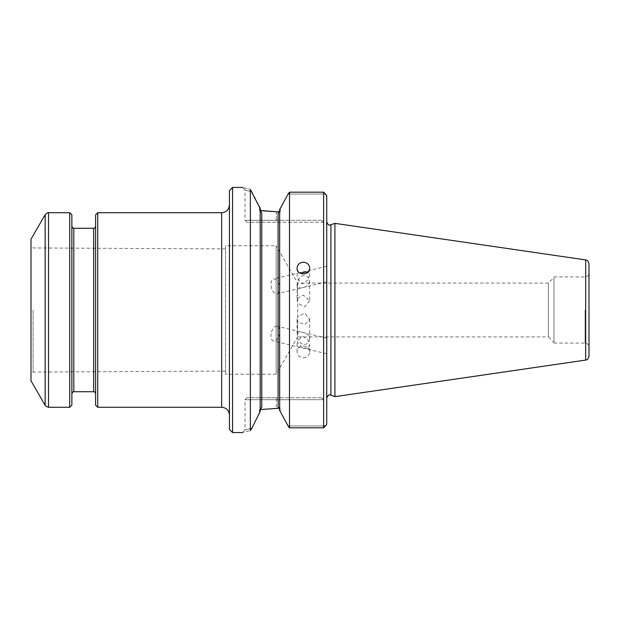 <?xml version="1.0" encoding="UTF-8"?>
<svg xmlns="http://www.w3.org/2000/svg" width="620" height="620" viewBox="0 0 620 620"><rect width="100%" height="100%" fill="white"/><g stroke="black" fill="none" stroke-linecap="round" stroke-linejoin="round"><path stroke-width="0.46" stroke-dasharray="3.1 2.33" d="M553.978 342.488L553.978 276.923L553.978 342.488L548.406 336.916L548.406 283.084L548.406 336.916L297.678 336.916L297.678 321.679L304.761 324.748L309.69 319.207L304.761 313.178L297.678 316.642L297.678 283.084L276.148 245.791L276.148 374.209L276.148 245.791L225.564 245.791L225.564 374.209L225.564 245.791M309.69 281.317C309.132 284.828 306.939 286.858 303.11 287.409C299.817 288.695 297.809 287.672 297.081 284.34C297.817 279.651 299.917 276.706 303.382 275.489C307.109 275.427 309.217 277.373 309.69 281.317L309.69 300.793L303.382 295.128L297.678 298.321L297.678 283.084L548.406 283.084L553.978 277.512M309.69 300.793L304.761 306.822L297.678 303.358L297.678 336.916L276.148 374.209L225.564 374.209M309.31 340.76L309.69 338.683C308.667 331.801 298.561 330.995 297.67 333.49L297.081 335.668C297.236 342.317 304.994 348.711 309.31 340.76M297.678 321.679L297.081 319.563L297.678 316.642M297.678 298.321L297.081 300.437L297.678 303.358M307.776 348.192L302.126 347.688L297.081 342L302.126 336.071L307.776 339.683L309.69 345.022L307.776 348.192M297.081 268.08L297.081 278L302.118 283.929L307.776 280.317L309.69 274.978L307.776 271.808M334.924 396.653L334.924 223.347M260.191 209.475L260.191 411.393L260.191 209.475L261.749 213.001L259.439 210.312L259.439 206.499L251.999 191.929C242.691 189.364 242.691 189.364 251.999 191.929C242.691 189.364 242.691 189.364 251.999 191.929L250.34 189.464C239.932 186.822 239.932 186.822 250.34 189.464L250.34 430.536C239.932 433.179 239.932 433.179 250.34 430.536L251.999 428.071C242.691 430.637 242.691 430.637 251.999 428.071C242.691 430.637 242.691 430.637 251.999 428.071M260.191 411.393L260.191 208.607M260.191 410.525L261.749 406.999L261.749 213.001L259.439 210.312L259.439 206.499M259.439 409.688L261.749 406.999L259.439 409.688L259.439 413.501L259.439 409.688L280.325 408.247L278.093 406.929L280.325 408.247L280.325 411.975L280.325 408.247L279.287 408.247M326.732 222.254L326.732 397.746L326.732 195.61L326.732 222.254L276.342 222.254L326.732 222.254M326.732 277.233L326.732 266.267L326.732 277.233M326.732 424.39L326.732 195.61M279.651 410.386L279.651 209.614M276.342 211.753L276.342 222.254L246.962 222.254L276.342 222.254L276.342 220.309L323.617 220.309L321.672 222.254L323.617 220.309L323.617 194.044L323.617 220.309L245.016 220.309L276.342 220.309L276.342 211.753L280.325 211.753L278.093 213.071L280.325 211.753L280.325 208.026L280.325 211.753L279.287 211.753M326.732 342.767L326.732 353.733L326.732 342.767M323.617 194.044L288.075 194.044L323.617 194.044L323.617 192.184L323.617 194.044L326.143 194.82L323.617 194.044M279.651 210.498L278.093 213.071L278.093 222.254M321.672 397.746L276.342 397.746L321.672 397.746L323.617 399.691L323.617 425.956L288.075 425.956L323.617 425.956L323.617 399.691L321.672 397.746M276.342 397.746L246.962 397.746L276.342 397.746L276.342 408.247L276.342 399.691L245.016 399.691L323.617 399.691L276.342 399.691L276.342 397.746M278.093 397.746L278.093 406.929L279.651 409.502M288.075 425.956L289.501 427.815L323.617 427.815L323.617 425.956L326.143 425.18L323.617 425.956L323.617 427.815L323.617 192.184M288.075 194.044L289.501 192.184L289.501 427.815M303.382 357.794C307.21 357.453 309.318 355.5 309.69 351.92C310.07 344.216 296.701 344.224 297.081 351.92C297.453 355.5 299.553 357.453 303.382 357.794M232.562 432.574L232.562 187.426M229.454 429.459L229.454 190.542M229.454 310L229.454 204.941L229.454 310M589 310L589 346.967L589 310M589 356.229L589 263.771M279.473 286.386A7.587 4.092 -103.5 0 1 279.659 288.509A7.587 4.092 -103.5 0 1 277.07 293.764A7.587 4.092 -103.5 0 1 271.328 287.331A7.587 4.092 -103.5 0 1 273.536 279A7.587 4.092 -103.5 0 1 279.473 286.386M271.134 333.614A7.587 4.092 -76.5 0 0 273.536 341A7.587 4.092 -76.5 0 0 279.659 331.491A7.587 4.092 -76.5 0 0 277.07 326.236A7.587 4.092 -76.5 0 0 271.134 333.614M97.735 407.278L97.735 212.722M31 310L31 374.441L31 310M31 380.82L31 239.181M69.719 212.722L69.719 407.278M71.858 214.861L71.858 405.139M71.858 310L71.858 393.661L71.858 310M95.596 405.139L95.596 214.861M95.596 310L95.596 393.661L95.596 310M33.085 310L33.085 372.054L33.085 310M330.91 395.188L330.91 224.812M278.093 249.162L278.093 370.838M585.11 310L585.11 343.077L585.11 310M585.668 360.081L585.668 259.92M221.673 212.722L221.673 407.278M45.151 214.667L45.151 405.333M48.523 212.722L48.523 407.278M93.651 391.716L93.651 228.284M73.803 228.284L73.803 391.716M297.081 319.563L297.081 335.668M309.69 319.207L309.69 338.683M297.081 284.34L297.081 300.437M297.081 351.92L297.081 342M246.962 222.254L245.016 220.309L245.016 189.953L242.49 187.426M246.962 397.746L245.016 399.691L245.016 430.048L242.49 432.574M553.978 343.077L585.11 343.077C587.473 343.31 588.768 344.604 589 346.967M553.978 276.923L585.11 276.923C587.473 276.69 588.768 275.396 589 273.033M326.732 266.267L273.536 279M326.732 281.868L277.07 293.764M309.69 268.08L309.69 274.978M326.732 338.132L277.07 326.236M326.732 353.733L273.536 341M309.69 351.92L309.69 345.022M225.564 248.907L33.085 247.946L31 245.559M225.564 371.093L33.085 372.054L31 374.441"/><path stroke-width="0.93" d="M307.776 271.808L300.708 272.846M330.91 395.188L330.91 224.812L334.924 223.347L334.924 396.653L330.91 395.188C329.817 395.545 328.863 393.127 326.732 398.11M251.999 428.071L250.34 430.536L250.34 189.464C239.932 186.822 239.932 186.822 250.34 189.464L260.191 208.607L260.191 411.393L251.999 428.071L260.191 411.393M260.385 210.467L276.342 211.753L262.748 210.815M260.191 208.607L259.439 206.499M260.191 209.475L261.749 213.001L261.749 406.999L260.191 410.525M260.385 409.533L279.287 408.247M250.34 430.536C239.932 433.179 239.932 433.179 250.34 430.536M326.732 195.61L326.143 194.82L326.732 195.61L326.732 424.39L326.143 425.18L326.732 424.39M279.651 209.614L288.075 194.044L279.651 209.614L279.651 410.386L288.075 425.956L279.651 410.386M276.342 211.753L279.287 211.753M279.651 409.502L278.093 406.929L278.093 213.071L279.651 210.498M288.075 425.956L289.501 427.815L289.501 192.184L323.617 192.184L326.143 194.82L323.617 192.184L289.501 192.184L288.075 194.044M289.501 427.815L323.617 427.815L326.143 425.18L323.617 427.815L323.617 192.184M303.382 262.206C307.21 262.547 309.318 264.5 309.69 268.08C310.07 275.784 296.701 275.776 297.081 268.08C297.453 264.5 299.553 262.547 303.382 262.206M232.562 432.574L229.454 429.459L229.454 190.542L232.562 187.426L232.562 432.574L242.49 432.574M585.668 360.081L585.668 259.92C586.582 260.702 587.357 258.772 589 263.771L589 356.229C587.357 361.228 586.582 359.298 585.668 360.081L334.924 396.653M97.735 407.278L95.596 405.139L95.596 214.861L97.735 212.722L97.735 407.278L221.673 407.278L221.673 212.722C226.393 212.257 228.989 209.669 229.454 204.941M31 310L31 380.82L45.151 405.333L45.151 214.667L31 239.181L31 310M45.151 405.333C44.748 405.666 45.872 406.317 48.523 407.278L69.719 407.278L69.719 212.722L48.523 212.722C48.461 212.195 47.337 212.846 45.151 214.667M69.719 407.278L71.858 405.139L71.858 214.861L69.719 212.722M278.093 222.254L278.093 249.162M278.093 370.838L278.093 397.746M48.523 407.278L48.523 212.722M93.651 391.716L73.803 391.716L73.803 228.284L93.651 228.284L93.651 391.716C94.418 391.491 95.061 392.142 95.596 393.661M330.91 224.812C329.817 224.456 328.863 226.874 326.732 221.89M232.562 187.426L242.49 187.426M585.668 259.92L334.924 223.347M97.735 212.722L221.673 212.722M221.673 407.278C226.393 407.743 228.989 410.332 229.454 415.059M73.803 228.284C73.392 228.71 72.749 228.059 71.858 226.339M73.803 391.716C73.392 391.29 72.749 391.941 71.858 393.661M93.651 228.284C94.418 228.509 95.061 227.858 95.596 226.339"/></g></svg>
